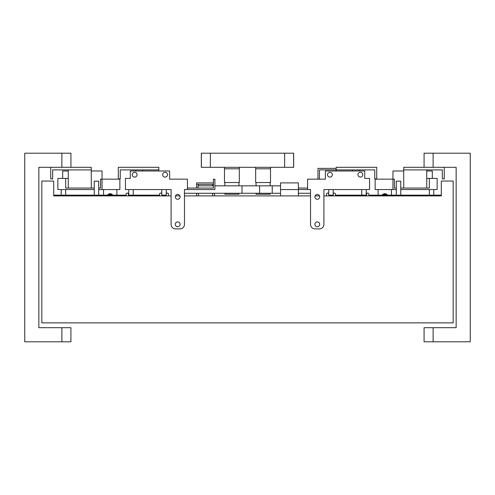 <?xml version="1.0" encoding="UTF-8"?>
<svg xmlns="http://www.w3.org/2000/svg" width="495" height="495" viewBox="0 0 495 495"><rect width="100%" height="100%" fill="white"/><g stroke="black" fill="none" stroke-linecap="round" stroke-linejoin="round"><path stroke-width="0.74" d="M70.927 341.798L61.875 341.798L61.875 327.69L70.927 327.69L70.927 341.798M61.875 327.69L38.858 327.69L38.858 167.31L61.875 167.31L61.875 153.203L24.75 153.203L24.75 341.798L61.875 341.798M94.248 188.063L91.278 188.063L91.278 167.31L61.875 167.31M61.875 153.203L70.927 153.203L70.927 167.31M98.703 195.154L98.703 181.158L94.248 181.158L94.248 195.154M98.703 188.063L100.559 188.063L100.559 179.153L102.044 179.153L102.044 189.548L119.864 189.548L119.864 179.153L102.044 179.153L102.044 170.985L91.278 170.985M98.703 189.548L102.044 189.548M91.278 188.063L65.662 188.063L65.662 178.41L57.865 178.41L57.865 189.548L94.248 189.548M68.26 188.063L68.26 169.909L52.668 169.909L52.668 178.893L50.738 178.893L50.738 167.31M61.207 195.154L61.207 189.548M65.662 195.154L65.662 189.548M108.43 195.154A2.413 2.413 0 0 1 111.845 195.154M112.792 195.154A3.156 3.156 0 0 0 107.483 195.154M103.529 189.548L103.529 195.154M116.894 195.154L116.894 189.548M68.26 170.985L62.692 170.985L62.692 178.41M65.662 178.41L68.26 178.41M91.278 169.909L68.26 169.909M239.333 167.31L239.333 182.531L224.483 182.531L224.483 167.31M239.333 168.795L224.483 168.795M224.872 193.26L224.872 194.226L238.943 194.226L238.943 193.26M224.872 185.835L224.872 182.531M256.057 193.26L256.057 194.226L270.128 194.226L270.128 193.26M270.517 167.31L270.517 182.531L255.667 182.531L255.667 167.31M270.517 168.795L255.667 168.795M270.128 185.835L270.128 182.531M171.097 195.896L53.708 195.896L53.708 181.046L41.828 181.046L41.828 322.864L453.173 322.864L453.173 181.046L441.293 181.046L441.293 195.896L323.903 195.896M319.504 195.896L315.086 195.896M310.538 195.896L184.462 195.896M179.914 195.896L175.496 195.896M128.774 189.548L128.774 195.154M133.229 189.548L133.229 195.154M161.815 189.548L161.815 195.154L166.271 195.154L166.271 189.548M328.729 189.548L328.729 194.151A1.114 1.114 0 0 0 327.616 193.038A1.114 1.114 0 0 0 326.502 194.151L326.502 195.896M333.185 189.548L333.185 195.154L328.729 195.154L328.729 194.151M396.297 188.063L394.441 188.063L394.441 179.153L392.956 179.153L392.956 170.985L403.722 170.985M424.073 167.31L424.073 153.203L433.125 153.203L433.125 167.31L403.722 167.31L403.722 188.063L400.752 188.063M403.722 169.909L426.739 169.909L426.739 188.063L429.338 188.063L429.338 178.41L437.135 178.41L437.135 189.548L400.752 189.548M396.297 189.548L375.136 189.548L375.136 179.153L392.956 179.153L392.956 189.548M441.293 195.154L368.825 195.154L368.825 194.151A1.114 1.114 0 0 0 367.711 193.038A1.114 1.114 0 0 0 366.597 194.151L366.597 195.154L335.412 195.154L335.412 194.151A1.114 1.114 0 0 0 334.298 193.038A1.114 1.114 0 0 0 333.185 194.151M369.567 189.548L323.903 189.548L323.903 224.445A4.455 4.455 0 0 1 319.448 228.9L314.993 228.9A4.455 4.455 0 0 1 310.538 224.445L310.538 189.548L307.568 189.548L307.568 179.153L325.388 179.153L325.388 170.985L364.741 170.985L364.741 178.41L369.567 178.41L369.567 189.548M352.489 170.985L352.489 169.909L336.154 169.909L336.154 170.985M336.154 169.909L336.154 167.31L376.695 167.31L376.695 178.893L374.764 178.893L374.764 169.909L352.489 169.909M361.771 189.548L361.771 195.154M366.226 189.548L366.226 195.154M426.739 169.909L442.332 169.909L442.332 178.893L444.262 178.893L444.262 167.31M426.739 188.063L403.722 188.063M391.471 189.548L391.471 195.154M378.106 195.154L378.106 189.548M429.338 178.41L426.739 178.41M426.739 170.985L432.308 170.985L432.308 178.41M383.155 195.154A2.413 2.413 0 0 1 386.57 195.154M387.517 195.154A3.156 3.156 0 0 0 382.208 195.154M166.271 194.151A1.114 1.114 0 0 1 167.384 193.038A1.114 1.114 0 0 1 168.498 194.151L168.498 195.896M53.708 195.154L126.175 195.154L126.175 194.151A1.114 1.114 0 0 1 127.289 193.038A1.114 1.114 0 0 1 128.403 194.151L128.403 195.154L159.588 195.154L159.588 194.151A1.114 1.114 0 0 1 160.702 193.038A1.114 1.114 0 0 1 161.815 194.151M214.459 195.896L214.459 193.26M196.639 195.896L196.639 193.26M196.639 188.063L196.639 184.388L213.419 184.388M213.419 182.903L196.639 182.903L196.639 184.388M280.541 195.896L280.541 182.903L298.361 182.903L298.361 195.896M280.541 189.585L298.361 189.585M400.752 195.154L400.752 181.158L396.297 181.158L396.297 195.154M433.793 195.154L433.793 189.548M429.338 195.154L429.338 189.548M332.331 174.698A2.413 2.413 0 0 1 328.711 176.789A2.413 2.413 0 0 1 328.711 172.606A2.413 2.413 0 0 1 332.331 174.698M362.773 174.698A2.413 2.413 0 0 1 359.153 176.789A2.413 2.413 0 0 1 359.153 172.606A2.413 2.413 0 0 1 362.773 174.698M319.708 196.862A2.413 2.413 0 0 1 316.088 198.953A2.413 2.413 0 0 1 316.088 194.77A2.413 2.413 0 0 1 319.708 196.862M319.708 224.334A2.413 2.413 0 0 1 316.088 226.425A2.413 2.413 0 0 1 316.088 222.243A2.413 2.413 0 0 1 319.708 224.334M359.172 170.985L359.172 169.909M187.432 188.063L213.419 188.063L213.419 179.19L214.904 179.19L214.904 189.548L187.432 189.548L187.432 179.153L169.612 179.153L169.612 170.985L130.259 170.985L130.259 178.41L125.433 178.41L125.433 189.548L171.097 189.548L171.097 224.445A4.455 4.455 0 0 0 175.552 228.9L180.007 228.9A4.455 4.455 0 0 0 184.462 224.445L184.462 189.548L187.432 189.548M162.669 174.698A2.413 2.413 0 0 1 166.289 172.606A2.413 2.413 0 0 1 166.289 176.789A2.413 2.413 0 0 1 162.669 174.698M132.227 174.698A2.413 2.413 0 0 1 135.847 172.606A2.413 2.413 0 0 1 135.847 176.789A2.413 2.413 0 0 1 132.227 174.698M175.292 196.862A2.413 2.413 0 0 1 178.912 194.77A2.413 2.413 0 0 1 178.912 198.953A2.413 2.413 0 0 1 175.292 196.862M175.292 224.334A2.413 2.413 0 0 1 178.912 222.243A2.413 2.413 0 0 1 178.912 226.425A2.413 2.413 0 0 1 175.292 224.334M135.828 169.909L135.828 170.985M142.511 169.909L120.236 169.909L120.236 178.893L118.305 178.893L118.305 167.31L158.846 167.31L158.846 169.909L142.511 169.909L142.511 170.985M158.846 170.985L158.846 169.909M336.154 168.387L317.963 168.387L317.963 179.153M319.448 179.153L319.448 169.872L336.154 169.872M307.568 188.063L298.361 188.063M298.361 189.548L307.568 189.548M310.538 193.26L298.361 193.26M280.541 193.26L184.462 193.26M259.615 193.26L259.615 185.835L280.541 185.835M272.219 185.835L272.219 193.26M198.495 184.388L198.495 185.835M198.495 193.26L198.495 195.896M214.904 185.835L259.615 185.835M242.006 185.835L242.006 193.26M198.031 188.063L198.031 185.835L213.419 185.835M433.125 341.798L424.073 341.798L424.073 327.69L433.125 327.69L433.125 341.798L470.25 341.798L470.25 153.203L433.125 153.203M433.125 167.31L456.143 167.31L456.143 327.69L433.125 327.69M201.323 153.203L210.375 153.203L210.375 167.31L201.323 167.31L201.323 153.203M284.625 153.203L293.677 153.203L293.677 167.31L284.625 167.31L284.625 153.203L210.375 153.203M210.375 167.31L284.625 167.31M238.943 182.531L238.943 185.835M256.057 182.531L256.057 185.835M212.603 195.896L212.603 193.26M212.603 185.835L212.603 184.388M293.628 153.203L293.628 167.31M201.372 167.31L201.372 153.203"/></g></svg>

